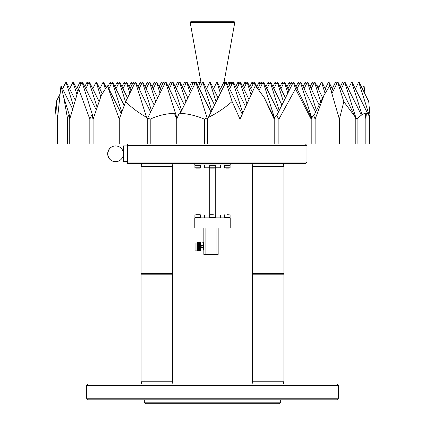 <?xml version="1.0" encoding="UTF-8"?>
<svg xmlns="http://www.w3.org/2000/svg" width="425" height="425" viewBox="0 0 425 425"><rect width="100%" height="100%" fill="white"/><g stroke="black" fill="none" stroke-linecap="round" stroke-linejoin="round"><path stroke-width="0.64" d="M214.535 105.012L203.15 81.972L202.773 81.972L211.799 110.516M202.799 82.062L199.442 88.814M245.57 106.723L233.336 81.972L232.958 81.972L242.765 112.981M232.985 82.062L229.627 88.814M278.423 112.088L263.521 81.972L263.139 81.972L274.624 118.288M263.171 82.062L258.952 90.541M218.052 97.936L210.189 81.972L209.812 81.972L216.102 101.867M209.838 82.062L206.481 88.814M248.917 99.301L240.375 81.972L239.992 81.972L246.893 103.785M240.024 82.062L236.667 88.814M281.94 105.012L270.555 81.972L270.178 81.972L279.204 110.516M270.204 82.062L266.847 88.814M315.642 112.088L300.741 81.972L300.363 81.972L311.78 118.076M300.39 82.062L297.033 88.814M319.164 105.012L307.78 81.972L307.397 81.972L316.428 110.516M307.429 82.062L304.072 88.814M322.681 97.936L314.813 81.972L314.436 81.972L320.726 101.867M314.463 82.062L311.105 88.814M292.496 83.783L291.667 81.972L291.29 81.972L292.108 84.564M291.316 82.062L287.959 88.814M326.342 91.147L321.853 81.972L321.475 81.972L325.077 93.362M321.502 82.062L318.144 88.814M299.535 83.783L298.706 81.972L298.329 81.972L299.147 84.564M298.355 82.062L296.013 86.769M333.237 90.86L328.892 81.972L328.509 81.972L339.378 119.165L339.378 143.963L339.378 119.165L343.82 101.687L355.47 117.327L337.891 81.972L337.609 82.062L343.82 101.687M329.742 85.855L332.068 93.213M328.541 82.062L325.183 88.814M306.568 83.783L305.745 81.972L305.362 81.972L306.186 84.564M305.394 82.062L303.052 86.769M336.754 83.783L335.925 81.972L335.548 81.972L336.366 84.564M335.575 82.062L332.217 88.814M253.242 83.783L252.413 81.972L252.036 81.972L252.854 84.564M252.062 82.062L249.719 86.769M283.422 83.783L282.593 81.972L282.216 81.972L283.034 84.564M282.248 82.062L279.905 86.769M313.608 83.783L312.779 81.972L312.402 81.972L313.22 84.564M312.428 82.062L310.091 86.769M369.947 115.409L369.947 143.963L369.872 119.165L369.872 143.963L369.739 119.165L369.739 143.963L365.835 143.963L365.835 119.165L365.835 143.963L357.101 143.963L357.101 119.165L357.101 143.963L355.799 143.963L355.799 119.165L355.799 143.963L315.132 143.963L315.132 119.165L315.132 143.963L278.874 143.963L278.874 119.165L278.874 143.963L240.008 143.963L240.008 119.165L240.008 143.963L207.634 143.963L207.634 119.165L207.634 143.963L204.42 143.963L204.42 119.165L204.42 143.963L176.752 143.963L176.752 119.165L176.752 143.963L150.211 143.963L150.211 119.165L150.211 143.963L147.268 143.963L147.268 119.165L147.268 143.963L119.271 143.963L119.271 119.165L119.271 143.963L89.829 143.963L89.829 119.165L89.829 143.963L67.644 143.963L67.644 119.165L67.644 143.963L57.476 143.963L57.476 119.165L57.476 143.963L55.053 143.963L55.053 115.281L56.275 101.522L59.888 94.265M56.275 101.522L57.476 119.165L60.993 85.59L63.708 97.213L67.644 119.165L68.537 114.909L69.727 119.165L69.727 143.963L69.727 119.165L78.699 88.825L89.829 119.165L91.688 114.925L93.096 119.165L93.096 143.963L93.096 119.165L101.378 95.195L107.382 85.786L119.271 119.165L125.635 101.687C131.819 107.791 138.789 113.002 146.545 117.327L147.268 119.165L147.725 117.969L150.211 119.165C157.718 115.611 165.787 113.661 174.404 113.321L176.752 119.165L179.201 113.204C187.866 113.677 196.27 115.664 204.42 119.165L207.113 117.953L207.634 119.165L208.383 117.385C217.01 113.156 224.915 107.87 232.103 101.522L240.008 119.165L255.34 85.59L263.989 97.213L274.205 119.165L274.205 143.963L274.205 119.165L276.25 114.909L278.874 119.165L295.492 88.825L311.201 119.165L311.201 143.963L311.201 119.165L313.469 114.925L315.132 119.165L324.041 95.195L313.804 115.786M211.018 112.088L196.042 81.972L195.734 81.972L207.113 117.953M195.766 82.062L180.253 113.257M242.234 114.166L226.227 81.972L225.946 82.062L232.103 101.522M225.946 82.062L208.383 117.385M274.545 118.448L263.989 97.213M311.679 118.267L293.632 81.972L293.324 81.972L295.492 88.825M293.351 82.062L276.68 115.6M324.041 95.195L329.72 85.786M337.609 82.062L331.983 93.383M355.47 117.327L355.799 119.165L356.007 117.969L357.101 119.165C360.363 115.611 363.088 113.661 365.272 113.321L365.835 119.165L366.387 113.204L365.447 115.095M361.425 115.159L344.93 81.972L344.622 81.972L356.007 117.969M344.648 82.062L341.291 88.814M366.387 113.204C368.231 113.677 369.346 115.664 369.739 119.165L369.856 117.953L369.304 116.843M367.938 114.102L351.964 81.972L351.656 81.972L362.02 114.739M369.856 117.953L369.947 115.281L368.725 101.522L359.003 81.972L358.695 81.972L369.893 117.385M351.688 82.062L348.33 88.814M358.721 82.062L355.364 88.814M365.112 94.265L364.007 85.59L362.403 88.814M343.793 83.783L342.587 81.972L343.405 84.564M342.614 82.062L340.276 86.769M260.275 83.783L259.069 81.972L259.887 84.564M259.096 82.062L256.758 86.769M290.461 83.783L289.255 81.972L290.073 84.564M289.282 82.062L286.944 86.769M318.846 87.401L317.618 85.786L317.124 86.769M191.972 81.972L191.664 81.972L192.482 84.564M189.353 86.769L191.691 82.062M192.015 82.062L192.87 83.783M161.787 81.972L161.479 81.972L162.302 84.564M159.168 86.769L161.511 82.062M161.829 82.062L162.69 83.783M184.933 81.972L184.625 81.972L185.449 84.564M182.314 86.769L184.657 82.062M184.976 82.062L185.837 83.783M154.753 81.972L154.445 81.972L155.263 84.564M152.134 86.769L154.472 82.062M154.796 82.062L155.651 83.783M124.567 81.972L124.259 81.972L125.078 84.564M121.948 86.769L124.286 82.062M124.61 82.062L125.465 83.783M117.528 81.972L117.22 81.972L118.044 84.564M114.909 86.769L117.252 82.062M117.571 82.062L118.432 83.783M110.489 81.972L110.187 81.972L111.005 84.564M107.876 86.769L110.213 82.062M110.537 82.062L111.392 83.783M133.641 81.972L133.333 81.972L134.151 84.564M130.002 88.814L133.36 82.062M133.684 82.062L134.539 83.783M103.456 81.972L103.147 81.972L105.272 88.698M99.817 88.814L103.174 82.062M103.498 82.062L106.154 87.401M126.602 81.972L126.294 81.972L129.848 93.213M122.963 88.814L126.321 82.062M126.645 82.062L131.022 90.86M96.417 81.972L96.108 81.972L100.805 96.82M92.783 88.814L96.14 82.062M96.459 82.062L102.239 93.681M119.563 81.972L119.255 81.972L125.561 101.899M115.929 88.814L119.287 82.062M119.606 82.062L127.5 97.936M89.377 81.972L89.101 82.062L97.118 107.413M85.744 88.814L89.101 82.062M89.425 82.062L99.137 101.596M172.895 81.972L172.614 82.062L181.613 110.516M169.256 88.814L172.614 82.062M172.938 82.062L184.349 105.012M142.71 81.972L142.433 82.062L151.433 110.516M139.076 88.814L142.433 82.062M142.752 82.062L154.169 105.012M112.529 81.972L112.248 82.062L121.794 112.243M108.89 88.814L112.248 82.062M112.572 82.062L124.238 105.533M229.234 82.062L230.095 83.783M227.593 84.724L228.916 82.062L229.707 84.564M229.192 81.972L228.916 82.062M199.054 82.062L199.909 83.783M197.407 84.724L198.73 82.062L199.522 84.564M199.012 81.972L198.73 82.062M131.649 82.062L132.504 83.783M128.988 86.769L131.325 82.062L132.117 84.564M131.601 81.972L131.325 82.062M87.391 82.062L88.246 83.783M84.724 86.769L87.067 82.062L87.858 84.564M87.343 81.972L87.067 82.062M80.352 82.062L81.207 83.783M76.67 88.814L80.027 82.062L80.819 84.564M80.309 81.972L80.027 82.062M69.636 88.814L72.994 82.062L76.983 94.679M72.994 82.062L73.344 81.972L77.956 91.402M66.279 82.062L75.31 100.231M62.597 88.814L65.955 82.062L73.557 106.096M66.231 81.972L65.955 82.062M60.993 85.59L72.67 109.076M63.708 97.213L70.168 117.635M78.699 88.825L82.062 82.062L93.463 118.097M82.062 82.062L82.413 81.972L96.247 109.942M68.537 114.909L70.067 117.985M147.725 117.969L165.58 82.062L177.066 118.389M165.58 82.062L165.931 81.972L180.832 112.088M125.635 101.687L135.394 82.062L146.545 117.327M135.718 82.062L150.647 112.088M135.676 81.972L135.394 82.062M107.382 85.786L121.263 113.698M91.688 114.925L93.383 118.331M174.404 113.321L177.007 118.543M110.022 148.197L108.593 150.126L107.679 153.797C108.125 156.814 108.97 158.743 110.203 159.572L110.022 159.407M115.552 145.929A7.873 7.873 0 0 0 107.679 153.802A7.873 7.873 0 0 0 115.552 161.675A7.873 7.873 0 0 0 123.425 153.802A7.873 7.873 0 0 0 115.552 145.929M196.626 214.721L200.26 214.721L196.626 214.721M200.26 214.721L200.573 215.034L194.905 215.034L194.905 217.552L200.573 217.552L200.26 217.866M195.218 164.964L194.905 165.282L200.573 165.282L200.573 167.801L200.26 168.114L196.042 168.114M197.614 168.114L200.255 168.114M220.373 164.964L220.373 167.801L215.332 167.801L215.332 165.282L209.668 165.282L209.982 164.964M214.359 168.114L210.577 168.114M230.095 165.282L224.427 165.282L224.427 167.801L230.095 167.801L230.095 165.282L229.782 164.964M229.149 168.114L228.119 168.114M215.018 168.114L215.332 167.801L204.627 167.801L204.627 164.964M204.627 217.866L204.627 215.034L209.668 215.034L209.668 217.552L215.332 217.552L215.332 215.034L220.373 215.034L220.373 217.866M228.374 214.721L227.136 214.721M230.095 217.552L230.095 215.034L224.427 215.034L224.427 217.552L230.095 217.552L229.782 217.866M210.242 214.721L213.334 214.721M194.788 227.943L194.788 217.866L230.212 217.866L230.212 227.943L194.788 227.943M196.961 250.144L195.07 250.144L195.07 242.903L196.961 242.903L197.296 242.569L197.588 250.771L196.961 250.144L196.961 242.903M197.301 242.569L197.949 250.352L197.593 250.766M197.365 242.696L197.832 250.352M199.92 242.277L199.585 242.271L200.053 250.777L199.909 242.271L200.271 242.696L200.589 250.41M200.154 242.696L200.621 250.352M198.99 242.277L199.341 242.696L199.808 250.352L199.452 250.766L198.98 242.271L198.656 242.271L199.123 250.777L199.447 250.777M199.224 242.696L199.692 250.352M198.061 242.277L198.411 242.696L198.879 250.352L198.523 250.766L198.05 242.271L197.726 242.271L198.193 250.777L198.518 250.777M198.294 242.696L198.762 250.352M200.042 250.766L199.798 250.341M197.721 242.277L197.476 242.702M198.65 242.277L198.406 242.702M200.658 249.82L200.409 242.452L200.945 242.978L200.945 250.065L200.658 250.352M200.233 248.992L200.658 250.219L200.233 250.777M200.945 242.978L203.803 242.696L203.841 243.01M200.945 250.065L203.532 250.043L203.841 250.389M203.527 250.07L203.527 242.972L203.532 250.081M230.212 163.641L230.212 164.964L194.788 164.964L194.788 163.641M305.394 143.963L306.967 145.536L306.967 162.068L127.362 162.068L127.362 163.641L127.362 143.963L127.362 145.536L306.967 145.536M338.459 398.241L336.882 399.813L88.118 399.813L86.541 398.241L338.459 398.241L338.459 385.645L86.541 385.645L88.118 384.067L336.882 384.067L338.459 385.645M280.686 402.178L279.113 403.75L145.887 403.75L144.314 402.178L280.686 402.178L280.686 399.813M144.314 402.178L144.314 399.813M86.541 398.241L86.541 385.645M221.574 90.86L217.223 81.972L216.846 81.972L220.4 93.213M216.877 82.062L213.52 88.814M225.091 83.783L224.262 81.972L223.885 81.972L224.703 84.564M223.911 82.062L220.554 88.814M258.033 89.335L254.447 81.972L254.07 81.972L255.26 85.738M254.097 82.062L250.739 88.814M232.13 83.783L231.301 81.972L230.924 81.972L231.742 84.564M230.95 82.062L228.607 86.769M262.31 83.783L261.481 81.972L261.104 81.972L261.922 84.564M261.136 82.062L257.778 88.814M239.163 83.783L238.335 81.972L237.958 81.972L238.776 84.564M237.984 82.062L235.647 86.769M201.046 81.972L200.738 81.972L201.105 83.13M198.427 86.769L200.765 82.062M170.861 81.972L170.553 81.972L171.371 84.564M168.242 86.769L170.579 82.062M170.903 82.062L171.758 83.783M194.007 81.972L193.699 81.972L194.517 84.564M190.368 88.814L193.726 82.062M194.05 82.062L194.905 83.783M163.822 81.972L163.519 81.972L164.337 84.564M160.188 88.814L163.545 82.062M163.864 82.062L164.725 83.783M186.968 81.972L186.665 81.972L190.219 93.213M183.334 88.814L186.692 82.062M187.016 82.062L191.388 90.86M127.362 161.675L123.425 161.675L123.425 145.929L127.362 145.929M306.967 162.068L305.394 163.641L127.362 163.641M253.38 273.854L283.597 273.854L283.911 274.173L252.423 274.173L253.38 273.854M253.082 273.541L252.423 273.541L252.423 166.478L283.911 166.478L283.911 273.541L253.082 273.541M283.411 384.067L283.911 381.236L252.423 381.236L252.423 274.173M142.051 273.854L172.263 273.854L172.577 274.173L141.089 274.173L142.051 273.854M141.748 273.541L141.089 273.541L141.089 166.478L172.577 166.478L172.577 273.541L141.748 273.541M172.077 384.067L172.577 381.236L141.089 381.236L141.089 274.173M252.285 91.927L247.408 81.972L247.031 81.972L251.037 94.642M247.058 82.062L243.7 88.814M277.52 81.972L277.217 81.972L273.886 88.814M285.457 97.936L277.567 82.062M277.243 82.062L283.507 101.867M284.559 81.972L284.251 81.972L280.925 88.814M288.979 90.86L284.601 82.062M284.283 82.062L287.81 93.213M269.349 83.783L268.52 81.972L268.143 81.972L268.961 84.564M268.17 82.062L265.832 86.769M275.485 81.972L275.182 81.972L272.866 86.769M276.388 83.783L275.533 82.062M275.209 82.062L276 84.564M245.305 81.972L244.997 81.972L242.686 86.769M246.202 83.783L245.347 82.062M245.023 82.062L245.815 84.564M177.9 81.972L177.592 81.972L178.41 84.564M175.281 86.769L177.618 82.062M177.942 82.062L178.798 83.783M147.714 81.972L147.406 81.972L148.224 84.564M145.095 86.769L147.433 82.062M147.757 82.062L148.612 83.783M140.675 81.972L140.367 81.972L141.19 84.564M140.718 82.062L141.578 83.783M138.056 86.769L140.399 82.062M156.788 81.972L156.48 81.972L160.034 93.213M153.149 88.814L156.506 82.062M156.83 82.062L161.202 90.86M149.749 81.972L149.467 82.062L155.731 101.867M149.791 82.062L157.686 97.936M146.11 88.814L149.467 82.062M179.934 81.972L179.653 82.062L185.916 101.867M179.977 82.062L187.871 97.936M176.295 88.814L179.653 82.062M205.1 227.943L205.1 254.394L216.909 254.394L216.909 227.943M218.168 227.943L218.168 254.394L216.909 254.394M205.1 254.394L203.841 254.394L203.841 227.943M203.841 247.764L203.841 248.317M201.163 247.483L203.368 247.483L203.368 245.56L201.163 245.56L201.163 247.483M209.759 168.024L209.759 214.811M215.241 214.811L215.241 168.024M228.294 168.114L226.403 168.114M210.641 168.114L213.137 168.114M213.722 168.114L211.863 168.114M196.169 168.114L199.437 168.114M196.042 214.721L197.614 214.721M197.864 214.721L196.169 214.721M190.193 22.286L191.229 21.25L233.771 21.25L234.807 22.286L190.161 22.318L201.413 84.851M224.102 81.972L234.807 22.286M194.905 165.282L194.905 167.801L200.573 167.801M215.332 215.034L215.018 214.721L215.332 215.034L209.668 215.034L209.982 214.721M200.573 215.034L200.573 217.552M194.905 167.801L195.218 168.114M209.668 167.801L209.982 168.114L209.668 167.801L209.668 165.282M230.095 167.801L229.782 168.114M224.427 215.034L224.74 214.721M224.74 217.866L224.427 217.552M215.018 217.866L215.332 217.552M283.911 273.541L283.597 273.854L283.911 274.173L283.911 381.236M252.737 273.854L252.423 273.541M283.411 163.641L283.911 166.478M252.923 163.641L252.423 166.478M252.923 384.067L252.423 381.236M141.403 273.854L141.089 273.541M172.263 273.854L172.577 273.541M172.077 163.641L172.577 166.478M141.589 163.641L141.089 166.478M172.577 381.236L172.577 274.173M141.589 384.067L141.089 381.236M198.183 250.766L197.938 250.341M199.113 250.766L198.868 250.341M199.58 242.277L199.336 242.702M209.982 217.866L209.668 217.552M230.095 215.034L229.782 214.721M224.427 167.801L224.74 168.114M224.74 164.964L224.427 165.282M215.018 164.964L215.332 165.282M200.26 164.964L200.573 165.282M195.218 217.866L194.905 217.552M194.905 215.034L195.218 214.721"/></g></svg>
